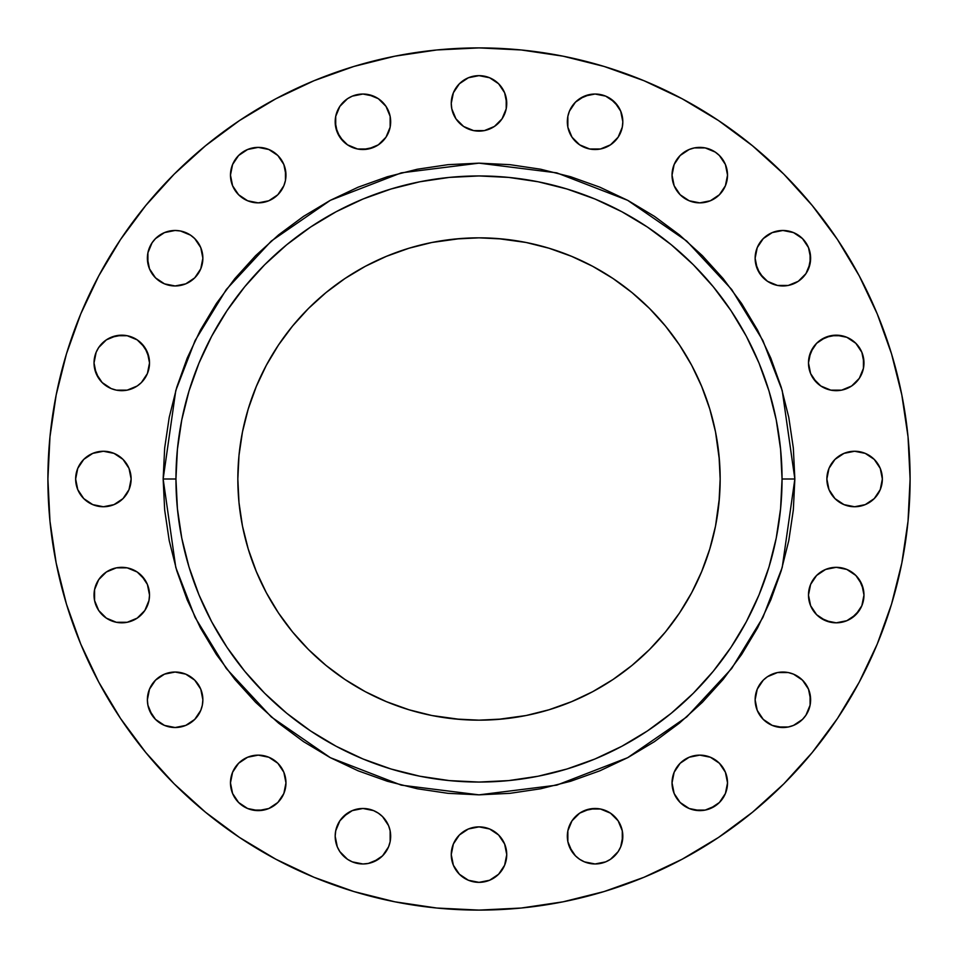 <?xml version="1.0" encoding="UTF-8"?>
<svg xmlns="http://www.w3.org/2000/svg" width="958" height="958" viewBox="0 0 958 958"><rect width="100%" height="100%" fill="white"/><g stroke="black" fill="none" stroke-linecap="round" stroke-linejoin="round"><path stroke-width="1.44" d="M722.847 798.289L725.41 793.499L727.529 782.878A27.746 27.746 0 0 1 699.783 810.624A27.746 27.746 0 0 1 672.037 782.878A27.746 27.746 0 0 1 699.783 755.132A27.746 27.746 0 0 1 727.529 782.878L725.41 772.256L719.398 763.263L710.393 757.239L699.783 755.132L694.37 755.67L689.161 757.239L680.156 763.263L674.145 772.256L672.037 782.878L674.145 793.499L680.156 802.493L689.161 808.504L694.37 810.085L705.196 810.085L715.195 805.941L719.398 802.493L725.41 793.499L727.529 782.878L725.41 772.256L719.398 763.263M763.239 680.18A27.746 27.746 0 0 0 755.132 699.735A27.746 27.746 0 0 1 782.878 672.037A27.746 27.746 0 0 1 810.624 699.783A27.746 27.746 0 0 0 802.517 680.18L793.499 674.145L788.29 672.564L777.465 672.564L767.466 676.707L763.263 680.156L757.239 689.161L755.132 699.783L757.239 710.393L763.263 719.398L772.256 725.41L782.878 727.529L788.29 726.99L793.499 725.41L802.493 719.398L805.941 715.195L810.085 705.196L810.085 694.37L808.504 689.161L802.493 680.156L808.504 689.161L810.624 699.783A27.746 27.746 0 0 1 782.878 727.529A27.746 27.746 0 0 1 755.132 699.783L755.67 705.196M802.469 680.144A27.746 27.746 0 0 0 763.275 680.144M809.019 589.661L808.48 595.074A27.746 27.746 0 0 1 836.226 567.328A27.746 27.746 0 0 1 863.972 595.074L861.865 584.452L855.841 575.447L846.848 569.435L836.226 567.328L825.616 569.435L816.611 575.447L810.6 584.452L808.48 595.074L810.6 605.684L816.611 614.689L825.616 620.7L836.226 622.82L846.848 620.7L855.841 614.689L861.865 605.684L863.972 595.074A27.746 27.746 0 0 1 836.226 622.82A27.746 27.746 0 0 1 808.48 595.074L810.6 605.684L816.611 614.689M826.874 479A27.746 27.746 0 0 1 854.608 451.254A27.746 27.746 0 0 1 882.354 479L880.246 468.378L874.235 459.385L865.23 453.374L854.608 451.254L843.998 453.374L834.993 459.385L828.981 468.378L826.874 479L828.981 489.622L834.993 498.615L843.998 504.626L854.608 506.746L865.23 504.626L874.235 498.615L880.246 489.622L882.354 479A27.746 27.746 0 0 1 854.608 506.746A27.746 27.746 0 0 1 826.874 479M813.162 347.514L809.019 357.514L808.48 362.926A27.746 27.746 0 0 1 836.226 335.18A27.746 27.746 0 0 1 863.972 362.926L861.865 352.316L855.841 343.311L846.848 337.3L836.226 335.18L825.616 337.3L816.611 343.311L810.6 352.316L808.48 362.926L810.6 373.548L816.611 382.553L820.814 386.002L830.814 390.146L841.639 390.146L851.638 386.002L859.302 378.338L863.433 368.339L863.433 357.514M755.67 252.804L755.132 258.217A27.746 27.746 0 0 1 782.878 230.471A27.746 27.746 0 0 1 810.624 258.217L808.504 247.607L802.493 238.602L793.499 232.59L782.878 230.471L772.256 232.59L763.263 238.602L757.239 247.607L755.132 258.217L755.67 263.63L759.814 273.629L767.466 281.293L777.465 285.436L788.29 285.436L798.289 281.293L805.941 273.629L810.085 263.63L810.085 252.804M672.564 169.71L672.037 175.122A27.746 27.746 0 0 1 699.783 147.376A27.746 27.746 0 0 1 727.529 175.122L725.41 164.501L719.398 155.507L715.195 152.059L705.196 147.915L694.37 147.915L689.161 149.496L680.156 155.507L674.145 164.501L672.037 175.122L674.145 185.744L680.156 194.737L689.161 200.761L699.783 202.868L710.393 200.761L715.195 198.186L719.398 194.737L725.41 185.744L727.529 175.122L725.41 164.501L719.398 155.507M618.138 137.186L622.281 127.186L622.82 121.774A27.746 27.746 0 0 1 595.074 149.52A27.746 27.746 0 0 1 567.328 121.774A27.746 27.746 0 0 1 595.074 94.028A27.746 27.746 0 0 1 622.82 121.774L620.7 111.152L614.689 102.159L605.684 96.135L595.074 94.028L584.452 96.135L575.447 102.159L569.435 111.152L567.855 116.361L567.855 127.186L571.998 137.186L579.662 144.838L589.661 148.981L600.486 148.981L610.486 144.838L618.138 137.186L622.281 127.186L622.82 121.774L620.7 111.152M451.793 97.979L451.254 103.392A27.746 27.746 0 0 1 479 75.646A27.746 27.746 0 0 1 506.746 103.392L504.626 92.77L498.615 83.765L489.622 77.754L479 75.646L468.378 77.754L459.385 83.765L453.374 92.77L451.254 103.392L451.793 108.805L455.936 118.804L463.588 126.456L473.587 130.599L484.413 130.599L494.412 126.456L502.064 118.804L506.207 108.805L506.207 97.979M339.839 106.386A27.746 27.746 0 0 0 335.731 116.313L335.18 121.774A27.746 27.746 0 0 1 362.926 94.028A27.746 27.746 0 0 1 390.672 121.774A27.746 27.746 0 0 0 388.577 111.176M388.553 111.128A27.746 27.746 0 0 0 382.565 102.183M382.529 102.135A27.746 27.746 0 0 0 373.572 96.147L362.926 94.028L352.316 96.135L347.514 98.698L339.862 106.362L335.719 116.361L335.719 127.186L339.862 137.186L347.514 144.838L357.514 148.981L368.339 148.981L378.338 144.838L386.002 137.186L390.146 127.186L390.146 116.361L386.002 106.362L378.338 98.698L368.339 94.567M373.524 96.135A27.746 27.746 0 0 0 352.352 96.123M352.269 96.159A27.746 27.746 0 0 0 339.886 106.326M335.707 116.397A27.746 27.746 0 0 0 335.18 121.738M235.153 159.711L232.59 164.501L230.471 175.122A27.746 27.746 0 0 1 258.217 147.376A27.746 27.746 0 0 1 285.963 175.122L283.855 164.501L277.844 155.507L268.839 149.496L258.217 147.376L247.607 149.496L238.602 155.507L232.59 164.501L230.471 175.122L232.59 185.744L238.602 194.737L247.607 200.761L258.217 202.868L268.839 200.761L277.844 194.737L283.855 185.744L285.436 180.535L285.436 169.71M159.699 235.165A27.746 27.746 0 0 0 152.071 242.781L147.915 252.804L147.376 258.217A27.746 27.746 0 0 1 175.122 230.471A27.746 27.746 0 0 1 202.868 258.217L200.761 247.607L198.186 242.805A27.746 27.746 0 0 0 190.558 235.165M202.868 258.169A27.746 27.746 0 0 0 198.21 242.829M200.761 247.607L194.737 238.602L190.534 235.153A27.746 27.746 0 0 0 180.559 231.01M185.744 232.59L190.534 235.153L180.535 231.01A27.746 27.746 0 0 0 175.146 230.471L169.71 231.01A27.746 27.746 0 0 0 159.723 235.141M175.098 230.471A27.746 27.746 0 0 0 169.734 231.01M152.035 242.829A27.746 27.746 0 0 0 147.376 258.181M94.567 357.514L94.028 362.926A27.746 27.746 0 0 1 121.774 335.18A27.746 27.746 0 0 1 149.52 362.926L148.981 357.514L144.838 347.514L137.186 339.862L127.186 335.719L116.361 335.719L106.362 339.862L98.698 347.514L96.135 352.316L94.028 362.926L96.135 373.548L102.159 382.553L111.152 388.565L116.361 390.146L127.186 390.146L137.186 386.002L141.389 382.553L147.4 373.548L149.52 362.926L147.4 352.316L141.389 343.311M75.646 479A27.746 27.746 0 0 1 103.392 451.254A27.746 27.746 0 0 1 131.126 479L129.019 468.378L123.007 459.385L114.002 453.374L103.392 451.254L92.77 453.374L83.765 459.385L77.754 468.378L75.646 479L77.754 489.622L83.765 498.615L92.77 504.626L103.392 506.746L114.002 504.626L123.007 498.615L129.019 489.622L131.126 479A27.746 27.746 0 0 1 103.392 506.746A27.746 27.746 0 0 1 75.646 479M144.838 610.486L148.981 600.486L149.52 595.074A27.746 27.746 0 0 1 121.774 622.82A27.746 27.746 0 0 1 94.028 595.074A27.746 27.746 0 0 1 121.774 567.328A27.746 27.746 0 0 1 149.52 595.074L147.4 584.452L141.389 575.447L137.186 571.998L127.186 567.855L116.361 567.855L106.362 571.998L98.698 579.662L94.567 589.661L94.567 600.486L98.698 610.486L106.362 618.138L116.361 622.281L127.186 622.281L137.186 618.138L144.838 610.486L148.981 600.486L149.52 595.074L147.4 584.452M202.33 705.196L202.868 699.783A27.746 27.746 0 0 1 175.122 727.529A27.746 27.746 0 0 1 147.376 699.783L149.496 689.161L147.376 699.783L147.915 705.196L152.059 715.195L155.507 719.398L164.501 725.41L175.122 727.529L185.744 725.41L194.737 719.398L200.761 710.393L202.33 705.196L202.868 699.783L200.761 689.161L194.737 680.156L185.744 674.145L175.122 672.037L164.501 674.145L155.507 680.156L149.496 689.161A27.746 27.746 0 0 0 147.376 699.735A27.746 27.746 0 0 1 175.122 672.037A27.746 27.746 0 0 1 202.868 699.783A27.746 27.746 0 0 0 194.761 680.18M194.725 680.144A27.746 27.746 0 0 0 155.519 680.144M231.01 777.465L230.471 782.878A27.746 27.746 0 0 1 258.217 755.132A27.746 27.746 0 0 1 285.963 782.878L283.855 772.256L277.844 763.263L268.839 757.239L258.217 755.132L247.607 757.239L238.602 763.263L232.59 772.256L230.471 782.878L232.59 793.499L238.602 802.493L247.607 808.504L258.217 810.624L268.839 808.504L277.844 802.493L283.855 793.499L285.963 782.878A27.746 27.746 0 0 1 258.217 810.624A27.746 27.746 0 0 1 230.471 782.878L232.59 793.499L238.602 802.493M357.478 809.019A27.746 27.746 0 0 0 339.874 820.802L335.719 830.814A27.746 27.746 0 0 0 335.18 836.19A27.746 27.746 0 0 1 362.926 808.48A27.746 27.746 0 0 1 390.672 836.226A27.746 27.746 0 0 0 388.577 825.652M388.541 825.568A27.746 27.746 0 0 0 378.374 813.186L373.548 810.6L362.926 808.48A27.746 27.746 0 0 0 357.55 809.007M378.314 813.138A27.746 27.746 0 0 0 368.387 809.031M368.303 809.007A27.746 27.746 0 0 0 362.962 808.48M368.339 809.019L362.926 808.48L352.316 810.6L347.514 813.162L339.862 820.814A27.746 27.746 0 0 0 335.731 830.778M569.423 825.652A27.746 27.746 0 0 0 567.328 836.226A27.746 27.746 0 0 1 595.074 808.48A27.746 27.746 0 0 1 622.82 836.226A27.746 27.746 0 0 0 622.293 830.849L618.138 820.814A27.746 27.746 0 0 0 600.522 809.019M622.269 830.778A27.746 27.746 0 0 0 618.15 820.826L610.486 813.162L600.486 809.019L589.661 809.019L579.662 813.162A27.746 27.746 0 0 0 569.459 825.568M600.45 809.007A27.746 27.746 0 0 0 595.098 808.48L584.452 810.6M595.038 808.48A27.746 27.746 0 0 0 589.697 809.007M589.613 809.031A27.746 27.746 0 0 0 579.686 813.138M451.254 854.608A27.746 27.746 0 0 1 479 826.874A27.746 27.746 0 0 1 506.746 854.608L504.626 843.998L498.615 834.993L489.622 828.981L479 826.874L468.378 828.981L459.385 834.993L453.374 843.998L451.254 854.608L453.374 865.23L459.385 874.235L468.378 880.246L479 882.354L489.622 880.246L498.615 874.235L504.626 865.23L506.746 854.608A27.746 27.746 0 0 1 479 882.354A27.746 27.746 0 0 1 451.254 854.608L451.793 860.021M794.853 479L782.051 479A303.051 303.051 0 0 1 479 782.051A303.051 303.051 0 0 1 175.949 479L163.147 479L175.781 390.565L195.085 340.593L226.316 289.484L271.318 241.021L330.366 200.306L401.246 172.859L479 163.147L556.754 172.859L627.634 200.306L686.682 241.021L731.684 289.484L762.915 340.593L782.219 390.565L794.853 479L793.332 448.045L788.781 417.377L781.249 387.307L770.807 358.124L757.562 330.103L741.624 303.518L723.158 278.622L702.346 255.654L679.378 234.842L654.482 216.376L627.897 200.438L599.876 187.193L570.693 176.751L540.623 169.219L509.955 164.668L479 163.147L448.045 164.668L417.377 169.219L387.307 176.751L358.124 187.193L330.103 200.438L303.518 216.376L278.622 234.842L255.654 255.654L234.842 278.622L216.376 303.518L200.438 330.103L187.193 358.124L176.751 387.307L169.219 417.377L164.668 448.045L163.147 479L164.668 509.955L169.219 540.623L176.751 570.693L187.193 599.876L200.438 627.897L216.376 654.482L234.842 679.378L255.654 702.346L278.622 723.158L303.518 741.624L330.103 757.562L358.124 770.807L387.307 781.249L417.377 788.781L448.045 793.332L479 794.853L509.955 793.332L540.623 788.781L570.693 781.249L599.876 770.807L627.897 757.562L654.482 741.624L679.378 723.158L702.346 702.346L723.158 679.378L741.624 654.482L757.562 627.897L770.807 599.876L781.249 570.693L788.781 540.623L793.332 509.955L794.853 479L782.219 567.435L762.915 617.407L731.684 668.516L686.682 716.979L627.634 757.694L556.754 785.141L479 794.853L401.246 785.141L330.366 757.694L271.318 716.979L226.316 668.516L195.085 617.407L175.781 567.435L163.147 479L175.949 479A303.051 303.051 0 0 1 479 175.949A303.051 303.051 0 0 1 782.051 479L780.59 508.71L776.231 538.121L768.999 566.968L758.987 594.978L746.27 621.862L730.978 647.369L713.267 671.259L693.293 693.293L671.259 713.267L647.369 730.978L621.862 746.27L594.978 758.987L566.968 768.999L538.121 776.231L508.71 780.59L479 782.051L449.29 780.59L419.879 776.231L391.032 768.999L363.022 758.987L336.138 746.27L310.631 730.978L286.741 713.267L264.707 693.293L244.733 671.259L227.022 647.369L211.73 621.862L199.013 594.978L189.001 566.968L181.769 538.121L177.41 508.71L175.949 479L177.41 449.29L181.769 419.879L189.001 391.032L199.013 363.022L211.73 336.138L227.022 310.631L244.733 286.741L264.707 264.707L286.741 244.733L310.631 227.022L336.138 211.73L363.022 199.013L391.032 189.001L419.879 181.769L449.29 177.41L479 175.949L508.71 177.41L538.121 181.769L566.968 189.001L594.978 199.013L621.862 211.73L647.369 227.022L671.259 244.733L693.293 264.707L713.267 286.741L730.978 310.631L746.27 336.138L758.987 363.022L768.999 391.032L776.231 419.879L780.59 449.29L782.051 479L794.853 479M910.1 479A431.1 431.1 0 0 1 479 910.1A431.1 431.1 0 0 1 47.9 479A431.1 431.1 0 0 1 479 47.9A431.1 431.1 0 0 1 910.1 479L908.028 521.26L901.813 563.1L891.539 604.139L877.288 643.98L859.194 682.216L837.448 718.512L812.24 752.485L783.836 783.836L752.485 812.24L718.512 837.448L682.216 859.194L643.98 877.288L604.139 891.539L563.1 901.813L521.26 908.028L479 910.1L436.74 908.028L394.9 901.813L353.861 891.539L314.02 877.288L275.784 859.194L239.488 837.448L205.515 812.24L174.164 783.836L145.76 752.485L120.552 718.512L98.806 682.216L80.712 643.98L66.461 604.139L56.187 563.1L49.972 521.26L47.9 479L49.972 436.74L56.187 394.9L66.461 353.861L80.712 314.02L98.806 275.784L120.552 239.488L145.76 205.515L174.164 174.164L205.515 145.76L239.488 120.552L275.784 98.806L314.02 80.712L353.861 66.461L394.9 56.187L436.74 49.972L479 47.9L521.26 49.972L563.1 56.187L604.139 66.461L643.98 80.712L682.216 98.806L718.512 120.552L752.485 145.76L783.836 174.164L812.24 205.515L837.448 239.488L859.194 275.784L877.288 314.02L891.539 353.861L901.813 394.9L908.028 436.74L910.1 479M256.481 386.026L248.23 408.994L242.47 431.95L238.997 455.361L237.835 479A241.165 241.165 0 0 1 479 237.835A241.165 241.165 0 0 1 720.165 479A241.165 241.165 0 0 1 479 720.165A241.165 241.165 0 0 1 237.835 479L238.997 502.639L242.47 526.05L248.23 549.006L256.481 571.974M238.578 497.789L238.997 502.639M386.026 701.519L408.994 709.77L431.95 715.53L460.211 719.422M497.789 719.422L526.05 715.53L549.006 709.77L571.974 701.519M701.519 571.974L709.77 549.006L715.53 526.05L719.422 497.789M719.422 460.211L715.53 431.95L709.77 408.994L701.519 386.026M571.974 256.481L549.006 248.23L526.05 242.47L497.789 238.578M460.211 238.578L431.95 242.47L408.994 248.23L386.026 256.481M238.997 455.361L238.578 460.211M147.915 252.804L147.915 263.63L149.496 268.839L155.507 277.844L164.501 283.855L175.122 285.963L185.744 283.855L194.737 277.844L200.761 268.839L202.868 258.217L202.33 252.804M175.122 230.471L180.535 231.01L175.122 230.471L164.501 232.59L155.507 238.602L152.059 242.805M339.862 820.814L335.719 830.814L335.18 836.226L337.3 846.848L339.862 851.638L347.514 859.302L352.316 861.865L362.926 863.972L368.339 863.433L373.548 861.865L382.553 855.841L388.565 846.848L390.146 841.639L390.146 830.814L388.565 825.616L382.553 816.611L378.338 813.162M571.998 820.814L579.662 813.162L571.998 820.814L567.855 830.814L567.855 841.639L569.435 846.848L575.447 855.841L579.662 859.302L584.452 861.865L595.074 863.972L605.684 861.865L610.486 859.302L618.138 851.638L620.7 846.848L622.82 836.226L622.281 830.814L618.138 820.814L614.689 816.611M66.461 353.861L80.712 314.02M239.488 120.552L275.784 98.806M604.139 66.461L643.98 80.712M837.448 239.488L859.194 275.784M891.539 604.139L877.288 643.98M718.512 837.448L682.216 859.194M353.861 891.539L314.02 877.288M205.515 812.24L174.164 783.836M120.552 718.512L98.806 682.216M705.196 755.67L699.783 755.132L689.161 757.239L680.156 763.263M674.145 772.256L672.564 777.465M672.037 782.878L672.564 788.29M674.145 793.499L676.707 798.289M680.156 802.493L684.371 805.941M689.161 808.504L699.783 810.624L705.196 810.085M710.393 808.504L719.398 802.493M788.29 672.564L782.878 672.037M772.256 674.145L767.466 676.707M763.263 680.156L759.814 684.371M757.239 689.161L755.132 699.783M757.239 710.393L763.263 719.398M767.466 722.847L772.256 725.41M777.465 726.99L788.29 726.99L793.499 725.41L802.493 719.398M810.085 705.196L810.624 699.783M863.433 589.661L859.302 579.662M846.848 569.435L841.639 567.855M836.226 567.328L830.814 567.855M820.814 618.138L830.814 622.281L836.226 622.82L846.848 620.7M851.638 618.138L859.302 610.486M863.433 600.486L863.972 595.074M881.827 473.587L880.246 468.378L874.235 459.385M860.021 451.793L854.608 451.254M828.981 468.378L827.401 473.587M827.401 484.413L828.981 489.622M843.998 504.626L849.195 506.207M854.608 506.746L860.021 506.207M865.23 504.626L870.02 502.064M874.235 498.615L877.684 494.412M841.639 335.719L830.814 335.719L820.814 339.862L816.611 343.311M863.972 362.926A27.746 27.746 0 0 1 836.226 390.672A27.746 27.746 0 0 1 808.48 362.926L810.6 373.548M813.162 378.338L820.814 386.002M830.814 390.146L836.226 390.672M841.639 390.146L851.638 386.002M861.865 373.548L863.433 368.339M808.504 247.607L802.493 238.602M798.289 235.153L793.499 232.59L782.878 230.471L772.256 232.59L763.263 238.602M808.504 268.839L810.624 258.217A27.746 27.746 0 0 1 782.878 285.963A27.746 27.746 0 0 1 755.132 258.217L757.239 268.839L763.263 277.844M772.256 283.855L777.465 285.436M782.878 285.963L788.29 285.436M793.499 283.855L798.289 281.293M802.493 277.844L805.941 273.629M705.196 147.915L694.37 147.915L689.161 149.496L680.156 155.507M674.145 185.744L676.707 190.534M680.156 194.737L684.371 198.186M689.161 200.761L699.783 202.868L705.196 202.33M710.393 200.761L719.398 194.737M722.847 190.534L725.41 185.744M726.99 180.535L727.529 175.122A27.746 27.746 0 0 1 699.783 202.868A27.746 27.746 0 0 1 672.037 175.122M618.138 106.362L610.486 98.698M600.486 94.567L595.074 94.028M589.661 94.567L579.662 98.698M569.435 111.152L567.855 116.361M567.328 121.774L567.855 127.186M589.661 148.981L600.486 148.981L610.486 144.838L614.689 141.389M504.626 92.77L502.064 87.98M498.615 83.765L494.412 80.316M473.587 76.173L468.378 77.754L459.385 83.765M468.378 129.019L473.587 130.599M484.413 130.599L489.622 129.019M504.626 114.002L506.207 108.805M390.146 116.361L386.002 106.362M362.926 94.028L357.514 94.567M390.146 127.186L390.672 121.774A27.746 27.746 0 0 1 362.926 149.52A27.746 27.746 0 0 1 335.18 121.774L337.3 132.384L343.311 141.389M347.514 144.838L357.514 148.981L362.926 149.52L373.548 147.4M378.338 144.838L386.002 137.186M283.855 164.501L281.293 159.711M277.844 155.507L273.629 152.059M268.839 149.496L258.217 147.376L252.804 147.915M247.607 149.496L238.602 155.507M285.963 175.122A27.746 27.746 0 0 1 258.217 202.868A27.746 27.746 0 0 1 230.471 175.122L232.59 185.744L238.602 194.737M252.804 202.33L258.217 202.868L268.839 200.761L277.844 194.737M283.855 185.744L285.436 180.535M198.186 242.805L194.737 238.602M169.71 231.01L164.501 232.59L155.507 238.602M200.761 268.839L202.868 258.217A27.746 27.746 0 0 1 175.122 285.963A27.746 27.746 0 0 1 147.376 258.217L149.496 268.839L155.507 277.844M169.71 285.436L175.122 285.963M185.744 283.855L190.534 281.293M194.737 277.844L198.186 273.629M137.186 339.862L127.186 335.719L121.774 335.18L111.152 337.3M106.362 339.862L98.698 347.514M94.567 368.339L98.698 378.338M111.152 388.565L116.361 390.146M121.774 390.672L127.186 390.146M148.981 368.339L149.52 362.926A27.746 27.746 0 0 1 121.774 390.672A27.746 27.746 0 0 1 94.028 362.926M130.599 473.587L129.019 468.378M114.002 453.374L108.805 451.793M103.392 451.254L97.979 451.793M92.77 453.374L87.98 455.936M83.765 459.385L80.316 463.588M76.173 484.413L77.754 489.622L83.765 498.615M97.979 506.207L103.392 506.746M129.019 489.622L130.599 484.413M144.838 579.662L137.186 571.998M127.186 567.855L121.774 567.328M116.361 567.855L106.362 571.998M96.135 584.452L94.567 589.661M94.028 595.074L94.567 600.486M116.361 622.281L127.186 622.281L137.186 618.138L141.389 614.689M202.868 699.783L200.761 689.161L194.737 680.156M185.744 674.145L180.535 672.564M175.122 672.037L169.71 672.564M164.501 674.145L159.711 676.707M155.507 680.156L152.059 684.371M147.376 699.783L147.915 705.196M149.496 710.393L155.507 719.398M159.711 722.847L164.501 725.41L175.122 727.529L185.744 725.41L194.737 719.398M283.855 772.256L281.293 767.466M277.844 763.263L273.629 759.814M268.839 757.239L258.217 755.132L252.804 755.67M247.607 757.239L238.602 763.263M235.153 767.466L232.59 772.256M252.804 810.085L263.63 810.085L268.839 808.504L277.844 802.493M285.436 788.29L285.963 782.878M335.719 830.814L335.18 836.226A27.746 27.746 0 0 0 362.926 863.972A27.746 27.746 0 0 0 390.672 836.226L390.146 830.814M362.926 808.48L352.316 810.6L343.311 816.611M335.18 836.226L337.3 846.848M339.862 851.638L347.514 859.302M357.514 863.433L362.926 863.972M368.339 863.433L378.338 859.302M388.565 846.848L390.146 841.639M622.281 841.639L622.281 830.814M610.486 813.162L600.486 809.019L595.074 808.48M567.855 830.814L567.328 836.226A27.746 27.746 0 0 0 595.074 863.972A27.746 27.746 0 0 0 622.82 836.226M567.855 841.639L571.998 851.638M584.452 861.865L589.661 863.433M595.074 863.972L600.486 863.433M489.622 828.981L484.413 827.401M473.587 827.401L468.378 828.981M453.374 843.998L451.793 849.195M453.374 865.23L455.936 870.02M459.385 874.235L463.588 877.684M484.413 881.827L489.622 880.246L498.615 874.235M506.207 860.021L506.746 854.608M719.003 502.639L720.165 479L719.003 455.361M715.53 431.95L709.77 408.994L701.807 386.709L691.688 365.321L679.521 345.024L665.415 326.007L649.524 308.476L631.993 292.585L612.976 278.479L592.679 266.312L571.291 256.193L549.006 248.23L526.05 242.47M502.639 238.997L479 237.835L455.361 238.997M431.95 242.47L408.994 248.23L386.709 256.193L365.321 266.312L345.024 278.479L326.007 292.585L308.476 308.476L292.585 326.007L278.479 345.024L266.312 365.321L256.193 386.709M248.23 408.994L242.47 431.95M242.47 526.05L248.23 549.006L256.193 571.291L266.312 592.679L278.479 612.976L292.585 631.993L308.476 649.524L326.007 665.415L345.024 679.521L365.321 691.688L386.709 701.807L408.994 709.77L431.95 715.53M455.361 719.003L479 720.165L502.639 719.003M526.05 715.53L549.006 709.77L571.291 701.807L592.679 691.688L612.976 679.521L631.993 665.415L649.524 649.524L665.415 631.993L679.521 612.976L691.688 592.679L701.807 571.291M709.77 549.006L715.53 526.05M506.746 103.392A27.746 27.746 0 0 1 479 131.126A27.746 27.746 0 0 1 451.254 103.392"/></g></svg>
